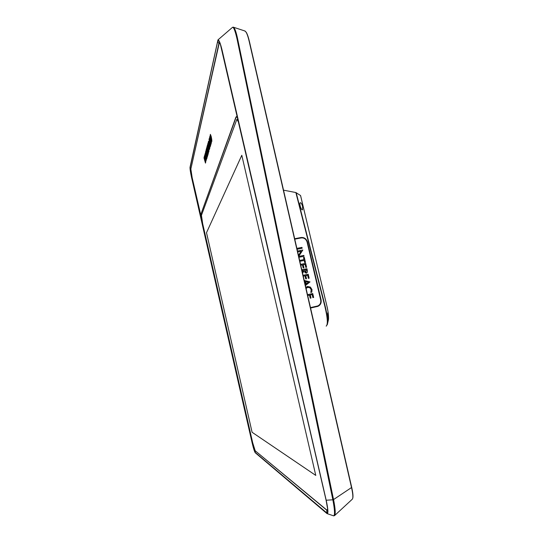<?xml version="1.0" encoding="UTF-8"?>
<svg xmlns="http://www.w3.org/2000/svg" width="543" height="543" viewBox="0 0 543 543"><rect width="100%" height="100%" fill="white"/><g stroke="black" fill="none" stroke-linecap="round" stroke-linejoin="round"><path stroke-width="0.81" d="M233.103 27.191L233.626 27.272C234.902 28.406 236.253 32.37 237.685 39.164L333.565 499.669C335.377 508.872 335.703 514.194 334.529 515.633L352.319 499.18L352.76 498.209C353.072 496.112 352.658 492.562 351.518 487.553L249.312 41.94C248.28 37.406 247.214 34.161 246.122 32.213L244.825 30.971M334.529 515.633L333.87 515.796M191.516 177.31L252.074 442.633C253.405 448.253 254.457 451.62 255.224 452.726L326.974 513.569C328.427 513.827 328.169 509.375 326.194 500.218L222.189 50.567C220.424 43.284 219.012 39.727 217.953 39.904L190.043 167.237C189.914 168.751 190.41 172.111 191.516 177.31M327.3 513.685L333.626 515.85C335.031 515.239 334.773 509.897 332.859 499.818L237.108 39.245C235.424 31.772 233.979 27.774 232.771 27.259L232.445 27.394M210.636 142.456L209.557 137.338L211.125 144.16L209.605 140.053L210.691 145.191L209.17 138.58L210.732 142.436M210.277 145.259L209.007 139.334L210.63 145.409L210.324 146.447L210.494 144.818M209.449 143.454L210.087 147.133L208.505 141.153L209.537 143.433M207.921 144.642L207.955 143.155L209.374 149.725L207.921 144.642M207.48 146.25L207.521 144.723L208.98 151.076L208.756 151.836L207.48 146.25M207.202 147.248L207.229 145.796L208.627 152.284L207.202 147.248M206.931 148.225L206.971 146.719L208.417 153.017L208.2 153.764L206.931 148.225M206.326 149.074L207.345 153.119L206.476 148.368L207.596 152.257L206.713 147.662L208.125 154.456L206.802 149.773L207.847 155.42L206.326 149.074M206.184 150.913L206.225 149.44L207.44 156.384L206.184 150.913M206.964 155.271L205.94 150.459L207.419 156.886L206.001 152.956L207.032 157.789L205.6 151.558L207.039 155.25M206.652 157.803L205.458 152.23L206.971 157.979L206.707 158.902L206.842 157.422M205.098 153.52L206.374 160.049L204.806 154.579L205.322 156.045L205.173 153.506M204.46 157.137L204.494 155.732L205.675 162.452L204.46 157.137M204.229 156.689L205.485 163.11L203.944 157.714L204.446 159.16L204.297 156.676M237.671 118.069L236.415 116.636L235.913 117.132L201.08 213.745L201.202 216.861L192.161 177.622L252.671 442.694L255.196 450.765L327.191 510.352M219.304 42.877L190.851 168.961L192.154 177.622L190.851 168.961L218.897 43.555L217.709 41.302C218.171 39.578 219.073 40.644 220.417 44.485L326.071 500.13L327.605 508.798C327.911 512.178 327.612 513.529 326.716 512.864L255.135 452.353C254.402 451.294 253.398 448.063 252.115 442.66L191.699 177.982C190.532 172.674 190.009 169.212 190.125 167.597L217.709 41.302M205.39 157.789L205.912 161.088L204.528 155.59L205.39 157.809M209.768 148.667L208.777 146.128L208.315 141.893L209.231 144.519L209.768 148.667M211.431 142.965L210.399 140.379L209.937 136.001L210.881 138.689L211.431 142.965M211.892 141.37L210.901 135.831L210.487 135.234L210.569 136.782L210.338 135.77L210.392 134.345L211.336 137.046L211.892 141.37M245.898 31.854L246.447 32.634C247.486 34.487 248.518 37.63 249.549 42.055L351.694 487.322C352.787 492.202 353.188 495.644 352.889 497.646L352.821 497.958M236.857 119.372L201.439 215.34L202.675 223.682L252.671 442.694L255.19 450.765L326.791 510.21L327.11 510.359L327.626 509.008M201.005 216.338L202.43 222.582M220.166 43.779L219.372 42.877L218.897 43.555M236.924 119.365L238.764 122.63M241.798 155.271L206.51 232.703L252.088 432.269L315.775 475.424L241.798 155.271M241.805 155.291L206.51 232.703L252.095 432.269L315.775 475.41M236.327 116.643L201.086 213.745L201.209 216.861M236.938 119.365L238.737 122.528M205.315 162.214L205.213 161.638M204.63 159.791L204.663 158.671M204.406 159.024L203.944 157.714M204.507 156.961L204.297 156.438M204.385 156.418L204.528 155.895M205.722 162.276L205.512 161.746M205.6 161.726L205.749 161.217M205.186 159.927L204.976 159.404M205.064 159.384L205.132 158.861M206.001 161.067L205.763 160.28M205.498 159.079L205.329 158.006M205.424 157.959L204.528 155.59M205.899 160.389L205.553 158.495L205.953 160.226M206.211 159.153L204.806 154.579M205.546 155.536L205.322 156.045M205.498 156.703L206.096 158.556M206.754 158.726L206.544 158.183M206.632 158.169L206.74 157.782M207.25 156.153L205.845 152.23M206.238 150.73L206.021 150.187M206.109 150.167L206.265 149.603M207.487 156.201L207.27 155.658M207.358 155.637L207.521 155.088M206.937 153.784L206.72 153.241M206.808 153.228L206.964 152.671M207.419 153.106L207.589 154.036M206.876 149.759L206.734 149.264M207.664 152.244L207.867 153.194M206.978 148.035L206.761 147.492M206.849 147.472L207.012 146.888M208.254 153.581L208.03 153.031M208.125 153.011L208.288 152.447M207.691 151.137L207.474 150.587M207.562 150.567L207.725 149.997M207.25 147.065L207.032 146.515M207.121 146.495L207.27 145.965M207.528 146.06L207.311 145.51M207.399 145.49L207.562 144.893M208.811 151.653L208.587 151.097M208.682 151.076L208.851 150.499M208.247 149.182L208.023 148.633M208.118 148.612L208.281 148.029M207.976 144.452L207.752 143.895M207.847 143.875L207.996 143.332M209.741 148.728L209.381 148.259M209.476 148.246L209.001 146.671M208.498 144.234L208.302 143.542M208.39 143.522L208.234 141.988M209.096 143.97L208.512 142.687M209.584 147.947L209.605 146.413M208.709 143.053L208.41 142.741L208.458 143.949L209.53 147.995L208.804 143.033M210.087 146.997L209.795 146.019M209.564 144.967L209.374 143.698M209.476 143.651L208.505 141.153M210.012 146.189L209.618 144.207L210.1 146.169M210.379 146.257L210.155 145.687M210.25 145.673L210.372 145.239M210.956 143.44L209.422 139.246M211.403 143.033L211.03 142.565M211.125 142.544L210.596 140.773M210.141 138.58L209.917 137.718M210.012 137.705L209.856 136.11M210.793 138.309L210.141 136.816M211.234 142.232L211.234 140.461M210.345 137.189L210.032 136.884L210.08 138.132L211.186 142.28L210.44 137.169M211.668 141.112L211.539 140.576M211.818 140.562L211.668 139.341M211.763 139.32L211.695 138.845M211.241 136.66L210.901 135.831M210.996 135.811L210.596 135.173M210.433 135.75L210.311 134.447M328.305 314.214L327.755 312.788L327.409 316.705L327.762 320.492L328.345 314.621M302.607 206.51C301.833 203.924 301.066 202.654 300.306 202.688C299.79 202.946 299.75 204.073 300.191 206.069C300.978 208.655 301.745 209.931 302.485 209.89L302.607 206.51M310.569 308.044L317.913 306.347C320.513 305.091 321.565 302.913 321.076 299.811L307.481 242.069C306.388 238.771 304.25 237.25 301.053 237.508L294.666 238.737M326.167 326.119C328.033 324.599 327.619 318.062 324.911 306.503L295.86 192.541L300.578 195.541L323.933 293.607M283.527 190.165L295.86 192.541M328.25 320.533L328.386 319.963C328.807 316.854 328.298 312.15 326.852 305.838L300.55 195.514M296.179 192.643L325.216 306.428C327.178 314.472 327.918 320.356 327.436 324.083L327.314 324.626M306.598 267.265L305.682 263.341L300.55 264.387L305.682 263.341L306.598 267.265L305.804 267.428L305.091 264.366L303.232 264.746L303.951 267.808L303.157 267.971L302.437 264.903L300.754 265.249M302.838 250.004L297.496 251.063L302.845 250.004L298.711 256.357L302.845 250.004M303.829 255.407L298.725 256.425L303.829 255.407L304.032 256.269L298.921 257.287M298.501 255.434L301.087 251.253L297.693 251.925M304.236 280.446L310.019 281.898L305.417 285.591L310.019 281.898L304.236 280.453M305.207 284.661L305.587 284.362L304.915 281.457L304.447 281.349M313.65 297.455L312.734 293.519L307.494 294.659L312.734 293.519L313.657 297.455L312.863 297.632L312.144 294.557L310.291 294.958L311.01 298.039L310.216 298.209L309.496 295.134L307.698 295.528M310.467 307.616L317.764 305.94C320.16 304.779 321.13 302.763 320.675 299.899L307.107 242.137C306.096 239.083 304.114 237.678 301.161 237.922L294.768 239.158M305.838 287.417L307.542 286.473L310.379 287.077L312.008 289.616L311.804 292.209L310.779 292.433L311.2 289.731L309.904 287.776L307.759 287.335L306.089 288.509L307.426 287.423M309.143 278.179L308.234 274.256L303.062 275.328L308.234 274.256L309.15 278.179L308.356 278.349L307.643 275.281L305.784 275.668L306.503 278.735L305.709 278.905L304.99 275.83L303.259 276.197M302.152 248.239L301.949 247.384L296.878 248.382L301.956 247.384L302.152 248.239L297.075 249.237M299.648 260.45L303.971 259.581L303.483 257.477L304.277 257.321L305.458 262.384L304.664 262.547L304.175 260.443L299.851 261.319M306.395 273.102L307.399 272.179L306.931 268.704L301.786 269.762L306.938 268.704L307.331 270.387L307.399 272.179L306.537 273.041L306.062 273.197L303.849 271.344L302.553 273.115M302.315 272.07L303.605 270.292L301.983 270.624M316.515 306.3L317.058 306.15M319.135 305.112L317.071 306.585M294.713 238.947L301.996 237.841M310.481 307.664L316.705 306.252M310.291 294.964L311.003 298.039M307.168 286.575L310.379 287.077L312.008 289.616L311.797 292.215M305.763 281.559L306.32 283.921L308.363 282.245L305.77 281.559L306.32 283.921M305.784 275.668L306.496 278.735M303.822 255.407L304.026 256.269M299.648 260.457L303.971 259.581M303.483 257.477L304.277 257.321L305.458 262.384M303.232 264.746L303.944 267.808M303.842 271.344L302.553 273.109M304.399 270.129L305.892 272.328L306.34 269.728L304.399 270.129L306.109 272.267M333.545 499.574L351.518 487.553M326.194 500.218L332.859 499.811M255.196 450.765L255.135 452.353M252.671 442.694L252.115 442.66M326.798 510.203L326.716 512.864M191.699 177.982L192.154 177.622M190.125 167.597L190.851 168.961M332.859 499.818L333.565 499.669M237.685 39.164L237.108 39.245M326.37 326.044L327.436 324.083L328.386 319.963C328.875 318.585 328.25 311.044 326.859 305.838L300.578 195.541M321.076 299.811L320.682 299.926M307.481 242.069L307.128 242.226M301.053 237.508L300.286 237.868M217.953 39.904L232.533 27.32M233.626 27.272L245.198 31.094M352.889 497.646L352.76 498.209M246.122 32.213L246.447 32.634M232.771 27.259L233.32 27.15M317.913 306.347L317.098 306.571"/></g></svg>
